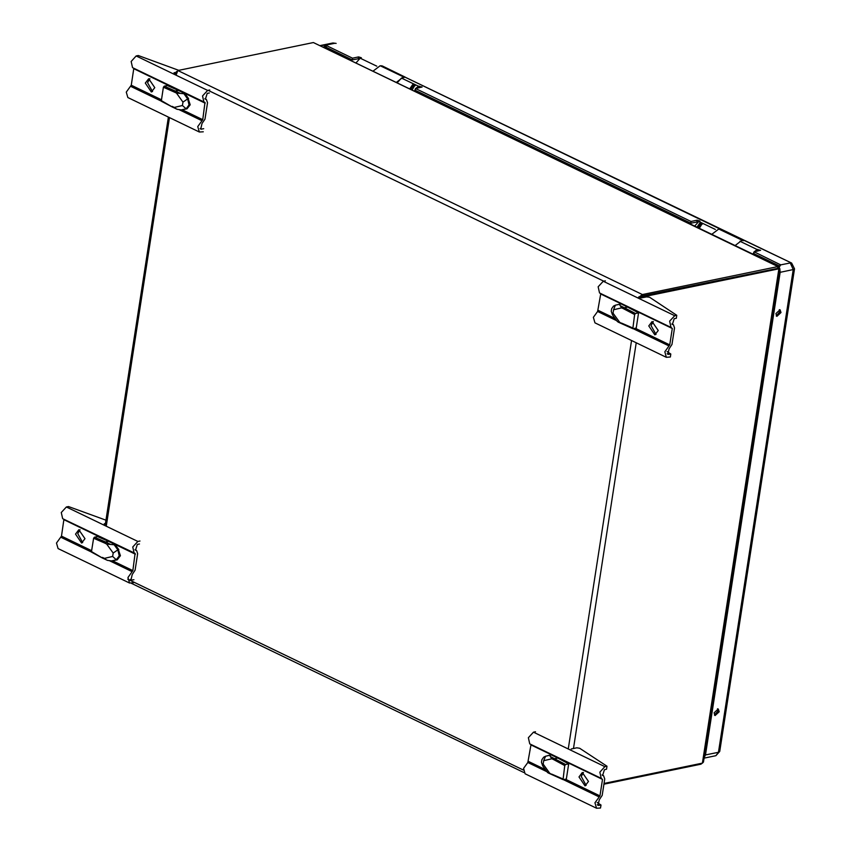 <?xml version="1.0" encoding="UTF-8"?>
<svg xmlns="http://www.w3.org/2000/svg" width="851" height="851" viewBox="0 0 851 851"><rect width="100%" height="100%" fill="white"/><g stroke="black" fill="none" stroke-linecap="round" stroke-linejoin="round"><path stroke-width="1.28" d="M714.053 712.787L718.212 708.957L719.18 711.734L715.031 715.553L714.053 712.787M714.468 715.085L717.904 711.106L717.489 708.809M775.857 313.583L780.005 309.764L780.984 312.53L776.825 316.349L775.857 313.583M776.261 315.881L779.697 311.913L779.293 309.615M753.061 254.204L754.039 252.034M754.188 251.8L757.145 249.588L739.987 241.312M715.361 229.43L698.777 221.441L694.693 226.058M697.022 227.174L699.788 223.143L702.256 223.494L699.362 228.302M420.532 92.812L420.032 93.589M410.959 89.217L412.831 86.142L412.607 84.643L415.075 84.994L412.182 89.802M414.139 84.547L414.054 86.206L412.831 86.142M415.628 91.472L415.873 90.557M419.479 92.302L418.915 93.057M700.043 226.632L700.309 224.558M699.096 228.174L699.682 227.377M758.028 255.577L757.464 256.332M380.418 65.814L382.29 65.942L405.225 77.143L401.449 78.037L397.353 82.653M718.957 229.089L720.829 229.217L791.59 263.055L381.333 65.697M779.835 268.746L780.197 272.277L705.468 754.975L704.139 757.688M376.77 66.133L360.239 58.166L361.377 57.719L358.558 56.9L352.484 58.155L326.369 45.56L324.774 45.199L324.508 46.911L323.327 46.954M780.197 272.277L793.196 269.597L718.467 752.295L719.776 751.465L794.504 268.767L793.196 269.597L790.281 262.916L780.665 264.906L754.071 251.832L760.624 250.268L757.145 249.588M742.785 240.737L743.731 240.471M698.777 221.441L699.916 220.994L697.097 220.175L691.033 221.43L415.533 88.557L422.085 87.004L418.607 86.313L401.449 78.037M780.665 264.906L779.144 267.342L779.803 268.65M778.973 268.48L779.144 267.342M336.102 43.38L332.964 42.986L320.455 45.571L324.774 45.199M352.484 58.155L352.229 59.868L326.103 47.273L326.369 45.56M359.175 58.581L352.229 59.868M360.239 58.166L356.144 62.783M324.508 46.911L326.103 47.273M779.856 266.097L753.805 253.545L754.071 251.832M759.071 256.087L758.581 256.864M754.177 254.736L754.412 253.832M414.511 90.929L415.501 88.759M415.65 88.536L418.607 86.313M409.842 88.674L412.607 84.643M415.533 88.557L415.267 90.27L690.767 223.143L691.033 221.43M697.724 221.845L690.767 223.143M702.256 223.494L702.213 224.196M701.32 223.047L701.447 224.802M699.788 223.143L700.001 224.643L701.235 224.707M698.139 227.717L700.001 224.643M415.043 85.685L415.075 84.994M778.325 268.427L639.612 297.307M639.558 297.276L642.175 295.957L778.122 268.278M642.314 296.254L643.388 296.776L639.888 297.435M638.165 297.733L642.399 294.52L177.88 70.495L176.114 74.899M175.338 73.388L176.572 71.505M604.05 783.431L702.373 763.156L703.469 762.017L779.846 268.661L777.825 268.31M643.26 297.542L643.388 296.776L778.899 268.831L702.373 763.156M642.175 295.957L642.399 294.52L777.91 266.576L778.803 266.618L778.676 268.405M177.88 70.495L313.391 42.55L777.91 266.576L777.686 268.012M603.933 784.197L700.873 764.209L700.99 763.432M778.803 266.618L313.391 42.55M702.139 763.198L700.873 764.209M396.555 82.27L403.502 76.952L404.225 77.462M403.502 76.952L380.163 65.697L373.206 71.005M735.136 245.567L742.093 240.248L718.744 228.993L711.798 234.302M164.254 86.206L167.349 85.568L178.391 90.387L184.901 93.536L187.763 97.493L190.188 104.769L187.06 108.822L181.412 109.907L177.37 109.407L172.487 107.162L161.35 100.62L163.413 87.281L164.254 86.206L175.295 91.025L174.455 92.11L176.476 93.078L182.965 102.077L187.645 98.897L183.922 93.738L176.476 93.078M145.298 83.121L148.67 78.76L154.776 87.696L151.404 92.046L145.298 83.121M149.84 78.728L147.574 82.653L152.499 91.61M176.019 73.718L174.061 72.771L175.306 72.516M203.953 102.12L202.57 95.94L207.655 90.429L136.203 55.975L131.128 61.485L132.511 67.665L204.963 102.397L202.698 119.651L197.751 126.544L199.325 132.033L203.293 131.788M199.325 132.033L127.884 97.578L126.31 92.089L131.256 85.196L133.777 68.271M203.751 128.767L200.73 129.118L202.049 123.533L204.963 119.183L207.516 102.716L206.378 99.482L205.368 99.195L207.187 93.44L209.293 93.004M178.753 70.314L138.319 55.538L136.203 55.975M207.655 90.429L209.761 89.993M172.796 107.205L161.594 101.375L161.35 100.62M187.763 97.493L188.624 98.695L187.645 98.897L189.06 104.907L186.114 108.8L182.433 105.471L174.264 107.386L176.338 109.024M178.391 90.387L175.295 91.025L179.869 93.227M184.901 93.536L183.922 93.738M181.412 109.907L185.997 108.864M94.44 537.183L97.535 536.545L108.577 541.374L115.087 544.512L117.938 548.47L120.374 555.756L117.236 559.809L111.598 560.883L107.556 560.383L102.684 558.15L91.525 551.597L93.589 538.268L94.44 537.183L105.481 542.013L104.641 543.087L106.662 544.066L113.14 553.054L117.832 549.874L114.108 544.714L106.662 544.066M75.484 534.098L78.845 529.737L84.962 538.672L81.59 543.034L75.484 534.098M80.026 529.705L77.749 533.63L82.685 542.598M106.471 524.822L104.248 523.759L105.492 523.503M134.139 553.097L132.756 546.927L137.83 541.406L66.389 506.951L61.315 512.462L62.697 518.642L135.149 553.384L132.884 570.627L127.937 577.521L129.512 583.009L133.469 582.765M129.512 583.009L58.07 548.555L56.496 543.066L61.432 536.173L63.963 519.248M133.937 579.754L130.916 580.095L132.224 574.521L135.149 570.159L137.702 553.693L136.564 550.459L135.554 550.182L137.362 544.427L139.479 543.991M106.003 520.216L68.495 506.515L66.389 506.951M137.83 541.406L139.947 540.97M117.938 548.47L118.81 549.672L117.832 549.874L119.246 555.884L116.289 559.788L112.619 556.448L104.45 558.373L106.524 560.001M92.089 552.384L91.525 551.597M108.577 541.374L105.481 542.013L110.056 544.215M115.087 544.512L114.108 544.714M111.598 560.883L116.183 559.841M588.435 781.484L585.062 785.845L578.957 776.91L582.318 772.548L588.435 781.484M583.499 772.517L581.222 776.442L586.158 785.409M606.986 766.219L604.88 766.655L599.806 772.165L601.189 778.346L602.476 779.41L599.923 795.876L594.987 802.77L596.562 808.259L600.519 808.014L600.987 805.003L597.966 805.344L599.274 799.77L602.2 795.408L604.753 778.942L603.604 775.708L602.593 775.421L604.412 769.676L606.529 769.24L606.986 766.219L579.68 748.242L576.776 747.838L571.244 748.976M601.189 778.346L529.747 743.891L528.365 737.711L533.439 732.2L535.545 731.764M600.987 805.003L597.221 802.514M546.97 771.729L527.78 762.475L523.546 768.315L525.11 773.804L596.562 808.259M565.638 764.475L550.172 756.475L550.289 755.114L551.331 754.901L557.841 758.039L554.746 758.677L553.895 759.752L564.787 765.549L563.011 779.654L566.383 779.037L568.734 763.836L565.638 764.475L564.787 765.549M550.235 755.124L545.597 756.22L543.704 760.698L551.873 758.784L550.533 756.901M552.246 774.857L549.661 773.091L543.172 764.092L542.736 765.868L547.672 772.644L549.661 773.091M527.78 762.475L531.013 744.497M557.841 758.039L568.734 763.836M550.289 755.114L547.65 755.741M658.248 330.507L654.876 334.868L648.77 325.933L652.132 321.572L658.248 330.507M653.313 321.54L651.036 325.465L655.972 334.432M676.811 315.242L674.694 315.678L669.62 321.189L671.003 327.369L672.29 328.433L669.748 344.9L664.801 351.782L666.376 357.282L670.333 357.037L670.801 354.016L667.78 354.356L669.088 348.782L672.013 344.432L674.566 327.965L673.428 324.731L672.418 324.444L674.226 318.689L676.343 318.253L676.811 315.242L649.494 297.254L646.59 296.861L641.058 297.999L638.803 296.914M671.003 327.369L599.561 292.904L598.179 286.734L603.253 281.213L605.359 280.787M670.801 354.016L667.035 351.537M616.784 320.753L597.593 311.498L593.36 317.327L594.934 322.827L666.376 357.282M635.452 313.487L619.985 305.488L620.102 304.137L621.145 303.924L627.655 307.062L624.56 307.7L623.709 308.775L634.612 314.572L632.825 328.667L636.197 328.06L638.548 312.849L635.452 313.487L634.612 314.572M620.049 304.147L615.411 305.232L613.518 309.721L621.687 307.807L620.347 305.924M622.06 323.869L619.475 322.103L612.997 313.115L612.55 314.881L617.209 321.348L619.475 322.103M597.593 311.498L600.827 293.521M627.655 307.062L638.548 312.849M620.102 304.137L617.464 304.754M405.193 77.207L719.872 228.962M705.468 754.975L718.467 752.295L715.861 755.677L719.776 751.465M332.964 42.986L334.783 43.252L325.178 45.231L324.912 46.943M382.12 66.644L382.29 65.942M720.659 229.919L720.829 229.217M334.773 51.443L334.624 52.4M358.558 56.9L358.292 58.613M780.186 264.427L779.952 265.948M757.805 249.449L757.55 251.109M419.266 86.185L419 87.844M697.097 220.175L696.831 221.888M331.06 50.688L331.209 49.73M325.869 48.177L327.358 47.869M523.322 770.038L127.714 579.244M631.548 340.485L568.308 749.018M208.123 90.334L603.721 281.117M106.258 526.173L169.498 117.651M573.446 748.529L636.261 342.762M201.985 120.704L179.518 109.864M161.382 101.12L130.543 86.249M200.091 128.458L201.644 129.203M205.006 98.939L205.793 99.322M174.264 107.386L172.242 106.418M163.413 87.281L174.455 92.11M131.256 85.196L161.477 99.769M182.178 109.747L202.698 119.651M133.798 68.729L205.24 103.184M182.433 105.471L182.965 102.077M132.171 571.681L109.705 560.852M91.568 552.108L60.729 537.226M130.277 579.435L131.831 580.191M135.192 549.916L135.979 550.299M104.45 558.373L102.428 557.394M93.589 538.268L104.641 543.087M61.432 536.173L91.663 550.746M112.353 560.735L132.884 570.627M63.985 519.706L135.426 554.161M112.619 556.448L113.14 553.054M604.88 766.655L533.439 732.2M603.029 775.548L602.242 775.165M598.881 805.429L597.328 804.684M599.221 796.93L563.394 779.654M551.873 758.784L553.895 759.752M562.724 778.888L551.671 774.059M602.476 779.41L531.035 744.955M599.923 795.876L565.426 779.239M545.427 769.591L528.482 761.422M543.704 760.698L543.172 764.092M674.694 315.678L603.253 281.213M672.843 324.561L672.056 324.188M668.695 354.452L667.141 353.708M669.035 345.953L633.208 328.677M621.687 307.807L623.709 308.775M632.538 327.901L621.496 323.082M672.29 328.433L600.849 293.978M669.748 344.9L635.24 328.252M615.241 318.604L598.296 310.434M613.518 309.721L612.997 313.115M791.59 263.055L794.504 268.767M704.075 758.103L715.861 755.677M175.285 72.622L175.178 73.314M168.402 117.119L105.364 524.301M131.32 583.212L523.833 772.517M779.846 268.661L778.229 268.288M204.846 98.737L206.378 99.482M135.032 549.725L136.564 550.459M102.673 558.139L91.78 552.352M603.604 775.708L602.072 774.974M548.118 772.974L563.011 779.654M542.736 765.868L541.47 762.23L541.821 759.709L543.64 757.156L545.597 756.22M673.428 324.731L671.896 323.986M617.932 321.986L632.825 328.667M612.55 314.881L611.284 311.243L611.635 308.732L613.454 306.179L615.411 305.232"/></g></svg>
